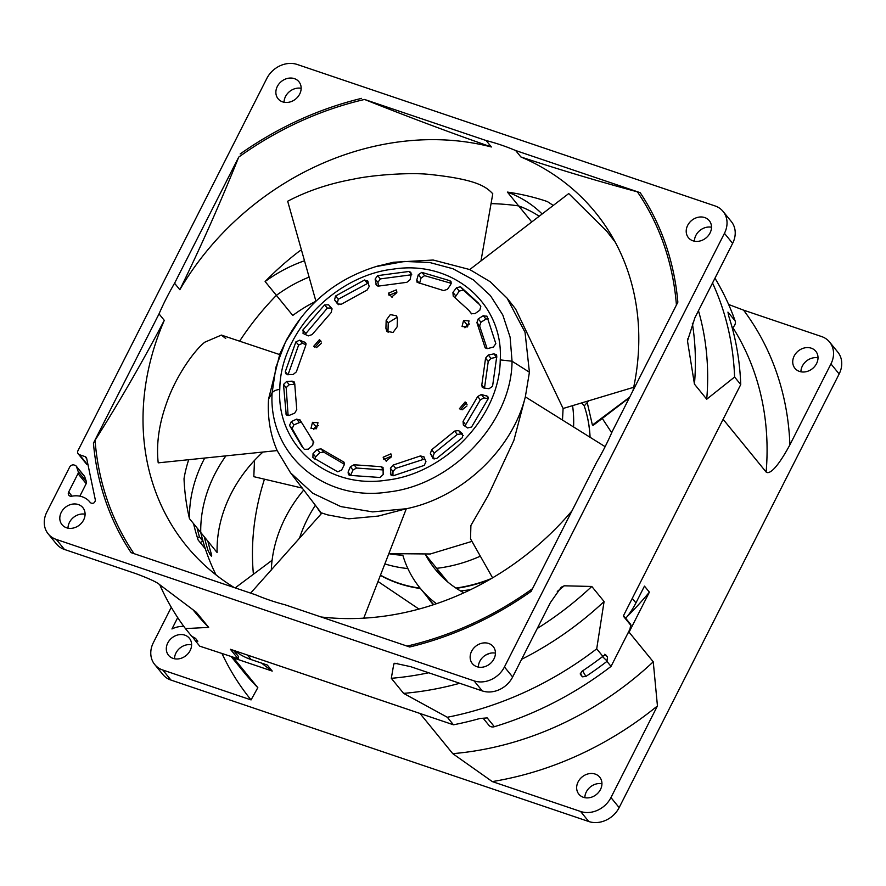 <?xml version="1.0" encoding="UTF-8"?>
<svg xmlns="http://www.w3.org/2000/svg" width="886" height="886" viewBox="0 0 886 886"><rect width="100%" height="100%" fill="white"/><g stroke="black" fill="none" stroke-linecap="round" stroke-linejoin="round"><path stroke-width="1.33" d="M611.705 432.745L602.258 418.413M489.515 579.632A139.091 116.919 140.8 0 1 456.301 588.337M420.451 588.525A139.091 116.919 140.8 0 1 380.404 575.357M418.956 609.081L378.012 581.493M585.967 411.514A139.091 116.919 140.8 0 1 590.076 437.274M629.381 397.725L593.465 425.158L592.402 425.058L629.658 397.172M587.219 402.51L592.402 425.058M254.492 460.432L253.817 476.679L302.37 488.12M272.102 560.262L235.189 587.894M288.105 415.6L286.178 387.647L289.268 384.679L294.65 384.325M294.861 384.314L292.181 381.146L286.588 381.512L283.498 384.48L286.222 414.759M286.588 381.512L289.268 384.679M286.998 415.368L285.813 413.917L289.246 415.368L294.695 413.164L296.755 409.653L294.706 383.594L294.23 381.977L292.181 381.146M500.247 359.893C503.613 303.3 452.325 259.831 393.417 269.111C335.185 275.491 281.028 331.995 279.832 387.747L279.777 389.364C276.41 445.968 327.698 489.437 386.606 480.157C444.838 473.766 498.995 417.262 500.202 361.521L500.247 359.893L512.053 361.211C511.687 422.367 452.358 485.063 388.301 492.007C324.143 502.096 268.425 454.695 272.091 393.096L275.9 367.28L285.48 341.963L301.461 316.944M443.631 290.586L447.496 289.301L450.786 284.428L450.077 280.762L421.814 272.367L418.27 274.771L416.741 280.175L417.118 282.335L443.631 290.586M450.819 281.349L451.24 282.18M471.33 313.578L474.974 313.655L479.835 310.178L480.81 306.29L478.097 302.779L460.532 286.776L456.511 287.728L452.923 292.424L453.222 296.101L468.827 310.344L471.252 313.478M487.056 316.368L483.269 315.704L478.219 318.894L476.912 322.615L485.151 347.844L487.765 348.552L493.358 347.068L495.839 343.635L486.824 316.003M481.807 384.967L482.205 387.182L483.656 387.957L489.006 388.721L492.561 386.34L496.813 356.039L496.304 354.621L493.89 353.868L488.275 354.987L485.572 358.132L481.807 384.967L484.454 388.345L488.241 361.51L490.944 358.376L496.813 357.213M463.079 421.382L463.356 425.058L467.542 427.949L471.562 427.019L488.097 398.921L487.809 396.374L481.331 394.491L477.709 396.507L463.079 421.382L465.671 424.748L480.334 399.874L483.955 397.869L488.153 398.789M433.254 458.649L432.678 457.951L436.466 458.649L462.414 437.606L462.525 433.752L458.605 430.552L454.684 431.083L431.703 449.723L430.363 453.444L432.933 458.35M424.017 456.943L420.485 455.913L393.129 465.061L390.405 468.196L390.936 474.985L393.329 475.738L424.228 465.405L425.956 461.661L423.685 456.401M354.012 464.773L350.38 466.767L348.109 472.039L348.375 474.597L349.616 475.35L380.116 477.499L383.173 474.508L383.04 467.476L381.002 466.678L354.012 464.773L356.582 468.029L383.572 469.968L381.002 466.678M321.12 448.903L317.199 449.412L313.035 453.687L312.902 457.541L337.71 471.817L341.575 470.101L344.2 464.94L344.023 462.193L321.12 448.903L323.711 452.115L344.433 464.297M300.144 420.185L296.622 419.122L291.272 421.67L289.512 425.402L301.927 446.489L304.363 449.324L308.35 449.18L312.769 445.149L313.29 441.361L299.822 419.643M305.748 345.451L305.592 342.716L299.778 340.169L295.902 341.863L285.292 371.721L285.713 373.67L287.562 374.512L293.111 374.523L296.345 371.887L305.748 345.451M331.353 312.348L331.896 308.572L328.573 304.784L324.586 304.906L302.868 330.024L303.599 333.679L308.273 335.894L312.127 334.587L331.353 312.348M302.835 333.07L303.599 333.679M367.989 281.482L364.578 279.998L335.517 296.046L334.576 299.922L337.577 303.964L341.376 304.219L367.114 290.021L369.185 286.521L367.59 280.629M406.829 282.324L410.074 279.71L411.226 274.272L410.805 272.301L408.967 271.459L377.591 275.646L375.132 279.09L376.384 285.292L379.042 286.023L406.829 282.324M397.415 318.761L396.551 315.826L390.316 314.596L386.174 320.256L385.919 328.318L386.783 331.253L393.019 332.483L397.149 326.823L397.415 318.761M396.873 292.048L396.252 289.877L388.445 293.177L389.076 295.348L396.873 292.048M467.542 326.934L469.037 320.909L463.544 320.51L462.049 326.535L467.542 326.934M460.676 409.52L466.346 402.809L465.117 401.967L459.446 408.679L460.676 409.52M383.151 457.209L383.837 459.446L391.579 456.091L390.892 453.842L383.151 457.209L386.351 461.385M312.492 422.323L310.986 428.337L316.479 428.746L317.985 422.733L312.492 422.323L315.804 426.332L318.639 425.468M319.359 339.748L313.633 346.382L314.918 347.29L320.643 340.656L319.359 339.748L321.264 342.018M615.272 242.21L606.81 231.279L568.734 193.569L469.746 269.554L433.199 260.03L393.473 262.256L375.398 266.686L404.581 261.448L429.644 262.489L452.99 268.757L473.567 279.976L490.423 295.625L502.794 314.984L510.114 337.189L512.053 361.211L529.418 372.231L525.343 396.862C512.053 450.077 461.495 497.567 406.32 508.741L372.674 511.898L340.811 506.582L312.791 493.269L290.519 472.792L277.152 450.575L158.206 462.846C156.18 444.119 158.971 424.184 166.59 403.03C176.192 375.254 194.865 349.826 204.821 342.184L221.378 335.085L225.708 338.474M277.152 450.575C270.274 434.705 267.406 417.561 268.547 399.154L272.091 393.096C273.01 391.224 275.579 389.984 279.777 389.364M388.854 553.628L430.308 553.983L471.961 541.379M492.583 577.838L470.532 538.843L470.898 525.487L488.186 495.529L513.88 440.397L525.343 396.862L605.127 446.677M469.746 269.554L490.235 281.748L507.047 298.117L525.033 332.294L529.418 372.231M562.488 420.053L563.097 408.49L515.597 308.948L507.047 298.117M563.097 408.49L633.689 387.282M614.917 241.557L606.81 231.279M480.976 260.927L492.782 193.768C486.192 186.913 477.366 179.393 429.212 174.398C410.96 172.36 373.205 174.752 352.827 179.293C328.939 183.668 307.22 190.977 287.673 201.233L315.914 301.185M268.547 399.154L279.898 353.802L287.164 338.696M250.616 593.122L321.928 513.016L327.499 514.855L348.741 518.819L378.322 516.062L406.32 508.741L363.747 618.162M419.565 283.287L421.049 278.06L424.593 275.657L451.251 283.332M418.27 274.771L421.049 278.06M416.741 280.175L419.51 283.465M455.027 297.364L459.269 291.051L463.289 290.11L479.437 304.463M471.729 313.91L468.827 310.344M456.511 287.728L459.269 291.051M452.923 292.424L455.67 295.758M487.123 348.663L479.625 325.982L480.943 322.249L485.982 319.071L488.186 318.595M483.269 315.704A153.92 11.939 -122.3 0 1 485.982 319.071M476.912 322.615L479.625 325.982M484.675 346.769L486.082 348.497M493.89 353.868L496.559 357.257M488.275 354.987L490.944 358.376M485.572 358.132L488.241 361.51M465.039 426.221L465.671 424.748M486.558 395.621L488.319 397.847M481.331 394.491L483.955 397.869M477.709 396.507L480.334 399.874M434.107 459.07L430.363 453.444M432.933 456.777L434.273 453.056L457.276 434.439L461.196 433.918L463.323 435.646M458.605 430.552L461.196 433.918M454.684 431.083L457.276 434.439M431.703 449.723L434.273 453.056M392.974 475.782L392.963 471.485L390.405 468.196M390.427 473.545L392.166 475.727M392.963 471.485L395.688 468.362L424.837 458.948M420.485 455.913L423.054 459.236M393.129 465.061L395.688 468.362M348.109 472.039L350.679 475.284L352.949 470.023L350.38 466.767M352.949 470.023L356.582 468.029M313.035 453.687A189.981 13.91 44.3 0 1 315.637 456.899L319.802 452.624A189.981 13.91 -135.7 0 0 317.199 449.412M314.707 459.003L315.626 456.899M319.802 452.624L323.711 452.115M343.092 461.54L344.499 463.267M291.272 421.67A190.213 28.795 64.6 0 0 293.908 424.848L300.908 422.013M303.267 448.083L292.136 428.58L293.908 424.848M299.778 340.169L302.503 343.347L306.013 344.687M306.035 343.702L304.662 342.04M285.292 371.721L287.983 374.878L298.637 345.031L302.503 343.347M328.573 304.784L330.378 306.933M305.127 334.399L327.344 308.095L331.342 307.985M338.485 304.673L337.344 303.123L338.286 299.246L368.354 283.011M334.576 299.922L337.344 303.123M378.51 286.123L377.923 282.324L380.382 278.891L411.757 274.738L408.967 271.459M375.132 279.09L377.923 282.324M375.941 284.262L377.37 285.99M385.919 328.318L387.99 330.832L388.256 322.759L386.174 320.256M388.256 322.759L397.282 317.221M388.123 332.361L387.99 330.832M392.077 296.688L396.839 292.679M388.445 293.177L392.033 297.308M463.544 320.51L467.033 324.819L469.646 323.944M464.917 327.809L467.033 324.819M465.117 401.967L467.044 404.404M462.082 409.853L466.988 405.965M386.407 460.709L391.523 456.777M313.633 429.61L315.804 426.332M316.468 347.633L321.297 343.403M625.726 618.317A71.799 60.348 -39.2 0 0 635.949 602.901L644.465 586.122L649.383 592.147L629.082 632.172L653.248 661.809L657.445 705.92L610.952 797.566A23.933 20.112 140.8 0 1 580.585 811.476L492.295 781.585L452.768 753.654L419.997 713.463L247.449 655.053A71.799 60.348 140.8 0 1 247.438 655.053M635.949 602.901L632.261 598.382A71.799 60.348 140.8 0 1 632.261 598.393L723.12 419.3L766.135 472.05A299.136 251.447 -39.2 0 0 732.766 327.421M531.744 221.954L518.653 205.906A263.84 221.777 -39.2 0 0 491.043 203.614A263.84 221.777 140.8 0 1 518.653 205.906L507.39 192.085A263.84 221.777 140.8 0 1 547.238 201.521A129.6 108.945 140.8 0 1 553.207 205.486M572.577 405.644A139.102 116.919 140.8 0 1 573.574 426.974A139.102 116.919 -39.2 0 0 572.577 405.644M441.317 576.088A129.6 108.945 140.8 0 1 436.687 568.325A139.102 116.919 -39.2 0 0 480.334 556.175A139.102 116.919 140.8 0 1 436.687 568.325L447.995 582.191M407.87 568.579A139.102 116.919 140.8 0 1 384.856 563.917A139.102 116.919 -39.2 0 0 407.87 568.579M433.376 604.761A128.68 108.17 140.8 0 1 431.427 602.436A128.68 108.17 140.8 0 1 427.041 596.599M262.965 452.037A128.68 108.17 140.8 0 0 217.114 552.543L200.734 532.453A263.84 221.777 -39.2 0 0 216.051 574.903A263.84 221.777 140.8 0 1 205.353 548.855L198.176 540.061A263.84 221.777 140.8 0 1 193.558 523.659L197.146 528.056A263.84 221.777 -39.2 0 0 199.45 536.894L203.027 541.291A263.84 221.777 140.8 0 1 200.734 532.453A129.6 108.945 140.8 0 1 225.919 455.858M315.737 301.351A128.68 108.17 140.8 0 0 292.768 315.449L276.388 295.348A263.84 221.777 -39.2 0 0 239.597 341.188A263.84 221.777 140.8 0 1 276.388 295.348L265.113 281.538A263.84 221.777 140.8 0 1 299.523 251.037A129.6 108.945 140.8 0 1 301.461 250.04M207.9 541.235A263.84 221.777 -39.2 0 0 211.278 553.728C211.92 555.987 211.787 556.618 210.879 555.633L208.144 550.804A263.84 221.777 140.8 0 1 204.312 536.838M234.834 650.778A71.799 60.348 -39.2 0 0 251.137 659.572L267.306 665.043L272.224 671.079L233.66 658.021A299.136 251.447 140.8 0 1 233.118 657.467M829.606 342.062A23.933 20.112 140.8 0 1 830.957 363.925L789.902 444.838A317.088 266.531 -39.2 0 0 743.575 310.144L821.532 336.536A23.933 20.112 140.8 0 1 829.606 342.062L837.802 352.107A23.933 20.112 -39.2 0 1 839.153 373.97L619.148 807.611A23.933 20.112 -39.2 0 1 588.78 821.521L170.976 680.071A23.933 20.112 -39.2 0 1 162.902 674.545L154.707 664.5A23.933 20.112 140.8 0 1 153.367 642.638L171.297 607.287M222.098 653.735A311.108 261.503 -39.2 0 0 251.07 699.918L162.78 670.015A23.933 20.112 140.8 0 1 154.707 664.5M251.07 699.918L257.826 687.658L233.66 658.021M629.082 632.172A299.136 251.447 140.8 0 1 627.82 633.346M452.768 753.654A299.136 251.447 -39.2 0 0 653.248 661.809M492.295 781.585A311.108 261.503 -39.2 0 0 657.445 705.92M789.902 444.838C774.851 472.57 768.273 473.944 766.135 472.05M743.575 310.144L728.624 304.485M231.434 656.903L243.949 672.241A299.136 251.447 -39.2 0 0 257.826 687.658M183.845 626.446A22.438 18.861 140.8 0 0 171.95 628.971L177.709 617.62M167.764 642.97A13.456 11.319 -39.2 0 0 168.517 655.275A13.456 11.319 -39.2 0 0 190.147 650.557A13.456 11.319 -39.2 0 0 189.382 638.252A13.456 11.319 -39.2 0 0 167.764 642.97M253.407 574.25A263.84 221.777 140.8 0 1 264.46 479.182M800.911 371.788A13.456 11.319 140.8 0 1 802.362 366.051A13.456 11.319 140.8 0 1 818.011 357.844M174.498 658.763A13.456 11.319 140.8 0 1 175.96 653.015A13.456 11.319 140.8 0 1 191.597 644.809M584.838 797.688A13.456 11.319 140.8 0 1 586.299 791.951A13.456 11.319 140.8 0 1 601.948 783.745M816.56 363.581A13.456 11.319 -39.2 0 0 815.796 351.288A13.456 11.319 -39.2 0 0 794.177 356.006A13.456 11.319 -39.2 0 0 794.93 368.299A13.456 11.319 -39.2 0 0 816.56 363.581M578.104 781.906A13.456 11.319 -39.2 0 0 578.868 794.199A13.456 11.319 -39.2 0 0 600.486 789.481A13.456 11.319 -39.2 0 0 599.733 777.188A13.456 11.319 -39.2 0 0 578.104 781.906M380.482 575.147A139.102 116.919 -39.2 0 0 420.174 588.182M455.891 588.06A139.102 116.919 -39.2 0 0 491.431 578.525M589.987 437.23A139.102 116.919 -39.2 0 0 584.217 405.91A128.68 108.17 -39.2 0 0 588.636 400.815M211.544 556.109L210.879 555.633M261.614 663.116A284.185 238.877 -39.2 0 0 272.224 671.079M584.217 405.91L581.748 402.886M627.31 616.368A284.185 238.877 -39.2 0 0 649.383 592.147M632.958 390.671A263.84 221.777 -39.2 0 0 595.381 212.374A263.84 221.777 -39.2 0 0 520.913 156.977L515.652 150.531A263.84 221.777 -39.2 0 0 486.126 140.531L491.376 146.976A263.84 221.777 -39.2 0 0 179.836 289.711L174.575 283.254A263.84 221.777 -39.2 0 0 166.302 298.416A263.84 221.777 -39.2 0 0 159.026 313.899L164.287 320.355A263.84 221.777 -39.2 0 0 186.437 545.876A263.84 221.777 -39.2 0 0 234.292 587.595M159.026 313.899L93.44 443.166A312.049 262.3 -39.2 0 0 131.095 552.654L255.644 594.816A263.84 221.777 -39.2 0 0 285.17 604.817L409.72 646.99A312.049 262.3 -39.2 0 0 531.146 591.361L596.721 462.093A263.84 221.777 -39.2 0 0 604.994 446.943A263.84 221.777 -39.2 0 0 612.27 431.449L677.856 302.181A312.049 262.3 -39.2 0 0 640.201 192.694L515.652 150.531M425.468 554.603A129.6 108.945 -39.2 0 0 432.778 566.154A129.6 108.945 -39.2 0 0 435.347 569.454A129.6 108.945 -39.2 0 0 463.876 592.823M436.477 603.72A129.6 108.945 140.8 0 1 420.03 588.016A129.6 108.945 140.8 0 1 417.461 584.705A129.6 108.945 140.8 0 1 402.842 555.256A139.102 116.919 140.8 0 1 388.821 553.717M321.308 513.725A139.102 116.919 140.8 0 1 317.62 508.42M315.283 505.419A129.6 108.945 -39.2 0 0 307.52 518.842A129.6 108.945 -39.2 0 0 299.39 538.544M271.315 570.052A129.6 108.945 140.8 0 1 285.259 517.867A129.6 108.945 140.8 0 1 303.754 489.991M204.732 458.04A129.6 108.945 -39.2 0 0 189.46 518.631A263.84 221.777 140.8 0 1 184.022 478.706A129.6 108.945 140.8 0 1 188.707 459.701M304.496 260.772A129.6 108.945 -39.2 0 0 265.113 281.538M542.143 213.98A129.6 108.945 -39.2 0 0 507.39 192.085M197.788 641.453L195.607 638.407L191.586 636.137L185.44 628.606A317.088 266.531 140.8 0 1 159.735 584.738M483.357 718.502L488.917 725.313A5.981 5.028 -39.2 0 0 494.366 726.697L487.2 717.915L479.891 718.491A317.088 266.531 -39.2 0 1 453.466 724.803L230.393 649.283L238.157 658.796L238.6 656.67L233.406 650.291M580.241 673.183L582.401 676.815L580.352 674.301L581.814 671.4A317.088 266.531 -39.2 0 0 602.857 656.36L605.459 654.51L607.497 657.024L606.954 661.388L611.041 666.405L630.024 629.005L630.743 624.464L623.522 615.615M712.532 282.999A317.088 266.531 140.8 0 1 734.594 377.026L740.74 384.568L623.29 616.08L631.053 625.594M740.74 384.568A317.088 266.531 -39.2 0 0 728.79 316.324L727.949 312.105L735.125 320.887A317.088 266.531 -39.2 0 0 714.958 278.204M200.147 542.476L203.027 541.291M420.03 588.016L431.294 601.827A129.6 108.945 -39.2 0 0 433.697 604.651M276.388 295.348A129.6 108.945 140.8 0 1 309.103 277.085M518.653 205.906A129.6 108.945 140.8 0 1 539.186 216.25M321.086 616.977A263.84 221.777 -39.2 0 0 571.991 510.834M189.46 518.631L193.558 523.659M425.49 554.603L436.687 568.325M78.189 471.551A2.99 2.514 140.8 0 1 77.99 473.622L86.186 483.667A2.99 2.514 -39.2 0 0 86.385 481.596L84.724 476.757A2.99 2.514 -39.2 0 0 84.358 476.092L76.163 466.047A2.99 2.514 140.8 0 1 76.528 466.712L78.189 471.551L86.385 481.596M72.054 496.149L68.665 492.007L77.99 473.622M68.665 492.007A3.588 3.012 -39.2 0 0 68.875 495.285A3.588 3.012 -39.2 0 0 71.766 496.204A22.438 18.861 140.8 0 1 82.265 496.802A22.438 18.861 140.8 0 1 89.829 501.974A22.438 18.861 140.8 0 1 90.062 502.273A3.588 3.012 -39.2 0 0 90.095 502.318A3.588 3.012 -39.2 0 0 93.838 502.971A3.588 3.012 -39.2 0 0 95.245 499.482L86.695 458.538A3.588 3.012 -39.2 0 0 86.163 457.409A3.588 3.012 -39.2 0 0 84.956 456.578L79.43 454.706A3.588 3.012 140.8 0 1 78.223 453.876A3.588 3.012 140.8 0 1 78.012 450.597L266.852 78.389A23.933 20.112 140.8 0 1 297.22 64.479L715.024 205.929A23.933 20.112 140.8 0 1 723.098 211.455A23.933 20.112 140.8 0 1 724.449 233.317L504.444 666.959A23.933 20.112 140.8 0 1 474.076 680.869L56.272 539.419A23.933 20.112 140.8 0 1 48.198 533.893A23.933 20.112 140.8 0 1 46.847 512.03L69.64 467.121A3.588 3.012 140.8 0 1 74.191 465.039L75.155 465.36A2.99 2.514 140.8 0 1 76.163 466.047M299.701 94.049A13.456 11.319 -39.2 0 0 298.947 81.756A13.456 11.319 -39.2 0 0 277.318 86.474A13.456 11.319 -39.2 0 0 278.082 98.767A13.456 11.319 -39.2 0 0 299.701 94.049M471.596 651.299A13.456 11.319 -39.2 0 0 472.349 663.592A13.456 11.319 -39.2 0 0 493.978 658.874A13.456 11.319 -39.2 0 0 493.214 646.581A13.456 11.319 -39.2 0 0 471.596 651.299M61.256 512.374A13.456 11.319 -39.2 0 0 62.009 524.667A13.456 11.319 -39.2 0 0 83.638 519.949A13.456 11.319 -39.2 0 0 82.874 507.656A13.456 11.319 -39.2 0 0 61.256 512.374M710.04 232.985A13.456 11.319 -39.2 0 0 709.287 220.68A13.456 11.319 -39.2 0 0 687.658 225.398A13.456 11.319 -39.2 0 0 688.422 237.703A13.456 11.319 -39.2 0 0 710.04 232.985M491.376 146.976C451.173 133 408.9 117.151 364.556 99.465L486.126 140.531M174.575 283.254L238.733 157.099C219.972 203.747 200.336 247.947 179.836 289.711M48.198 533.893L56.394 543.938A23.933 20.112 -39.2 0 0 64.468 549.464L56.272 539.419M193.093 609.889L194.787 611.96A299.136 251.447 -39.2 0 0 208.675 627.377L196.382 612.304L159.513 584.572C157.066 582.268 149.28 578.658 136.134 573.729L64.468 549.464M86.186 483.667L79.851 496.16M67.989 528.156A13.456 11.319 140.8 0 1 69.44 522.419A13.456 11.319 140.8 0 1 85.089 514.212M197.656 640.921L195.684 641.165L199.782 646.182L238.157 658.796M208.675 627.377L185.44 628.606M453.466 724.803L447.319 717.261L403.606 693.373L391.313 678.311L393.805 663.891L394.791 663.237L410.595 666.649L482.272 690.914A23.933 20.112 -39.2 0 0 512.64 677.004L550.383 602.613L561.237 587.208L564.249 585.801L591.804 586.466L604.086 601.528L596.71 648.829L602.857 656.36M233.417 650.302L238.6 656.67M195.684 641.165A317.088 266.531 140.8 0 1 192.173 636.336M200.734 532.453L197.146 528.056M199.45 536.894L197.423 537.724M732.213 327.809A5.981 5.028 -39.2 0 0 735.125 320.887M734.594 377.026L706.729 399.209L694.447 384.136L687.481 340.933L694.901 317.753L732.633 243.362A23.933 20.112 -39.2 0 0 731.293 221.5L723.098 211.455M606.954 661.388A317.088 266.531 140.8 0 1 585.912 676.428L582.623 670.868M582.401 676.815L585.912 676.428M596.71 648.829A317.088 266.531 140.8 0 1 447.319 717.261M494.366 726.697A317.088 266.531 -39.2 0 0 611.041 666.405M604.086 601.528A299.136 251.447 140.8 0 1 521.621 659.306M459.701 683.283A299.136 251.447 140.8 0 1 403.606 693.373M591.804 586.466A299.136 251.447 140.8 0 1 537.248 628.484M489.825 653.325A299.136 251.447 140.8 0 1 485.617 655.097M428.68 672.773A299.136 251.447 140.8 0 1 391.313 678.299M478.329 667.08A13.456 11.319 140.8 0 1 479.791 661.344A13.456 11.319 140.8 0 1 495.429 653.137M694.402 241.191A13.456 11.319 140.8 0 1 695.853 235.443A13.456 11.319 140.8 0 1 711.502 227.237M694.447 384.136A299.136 251.447 -39.2 0 0 692.343 323.257M706.729 399.209A299.136 251.447 -39.2 0 0 698.467 310.709M284.052 102.255A13.456 11.319 140.8 0 1 285.514 96.519A13.456 11.319 140.8 0 1 301.162 88.312M78.223 453.876L86.407 463.932A3.588 3.012 -39.2 0 0 87.625 464.751L88.024 464.895M520.913 156.977C560.229 169.924 599.069 181.541 637.411 191.841L640.201 192.694M93.44 443.166L95.057 440.298C119.843 401.114 142.912 361.123 164.287 320.355M470.488 589.711L460.543 590.962M283.498 384.48L286.178 387.647M424.593 275.657L421.814 272.367M463.289 290.11L460.532 286.776M478.219 318.894A153.92 11.939 -122.3 0 1 480.943 322.249M299.246 422.301A190.213 28.795 -115.4 0 1 296.622 419.122M289.512 425.402L292.136 428.58M295.902 341.863L298.637 345.031M324.586 304.906L327.344 308.095M305.604 333.191L302.868 330.024M364.578 279.998L367.358 283.232M338.286 299.246L335.517 296.046M380.382 278.891L377.591 275.646M247.449 655.053L251.137 659.572M588.78 821.521L580.585 811.476M162.78 670.015L170.976 680.071M610.952 797.566L619.148 807.611M839.153 373.97L830.957 363.925M211.278 553.728L209.849 554.359M361.577 98.368A312.049 262.3 -39.2 0 0 240.15 153.987M84.724 476.757L76.528 466.712M482.272 690.914L474.076 680.869M197.08 640.213L196.005 641.265M732.633 243.362L724.449 233.317M504.444 666.959L512.64 677.004M604.629 654.289L607.497 657.024M602.491 656.637L607.12 661.056M564.249 585.801A309.181 259.886 140.8 0 1 557.294 591.449M397.526 663.304A309.181 259.886 140.8 0 1 393.805 663.891M687.614 342.638A309.181 259.886 -39.2 0 0 687.636 338.873M87.625 464.751L79.43 454.706M86.75 458.782L84.956 456.578M532.508 588.681A310.2 260.75 140.8 0 1 407.095 646.093M676.417 305.017A310.2 260.75 -39.2 0 0 637.411 191.841M364.556 99.465A310.2 260.75 -39.2 0 0 238.733 157.099M95.057 440.298A310.2 260.75 -39.2 0 0 134.007 553.639M285.491 341.963C305.925 303.4 337.079 277.982 378.942 265.689M279.577 354.544L221.378 335.085M290.53 472.792L321.596 513.404M311.207 438.924L313.832 442.147M332.195 309.004L330.212 306.744M330.301 306.855L329.791 306.257M431.427 602.436L433.332 604.773"/></g></svg>
